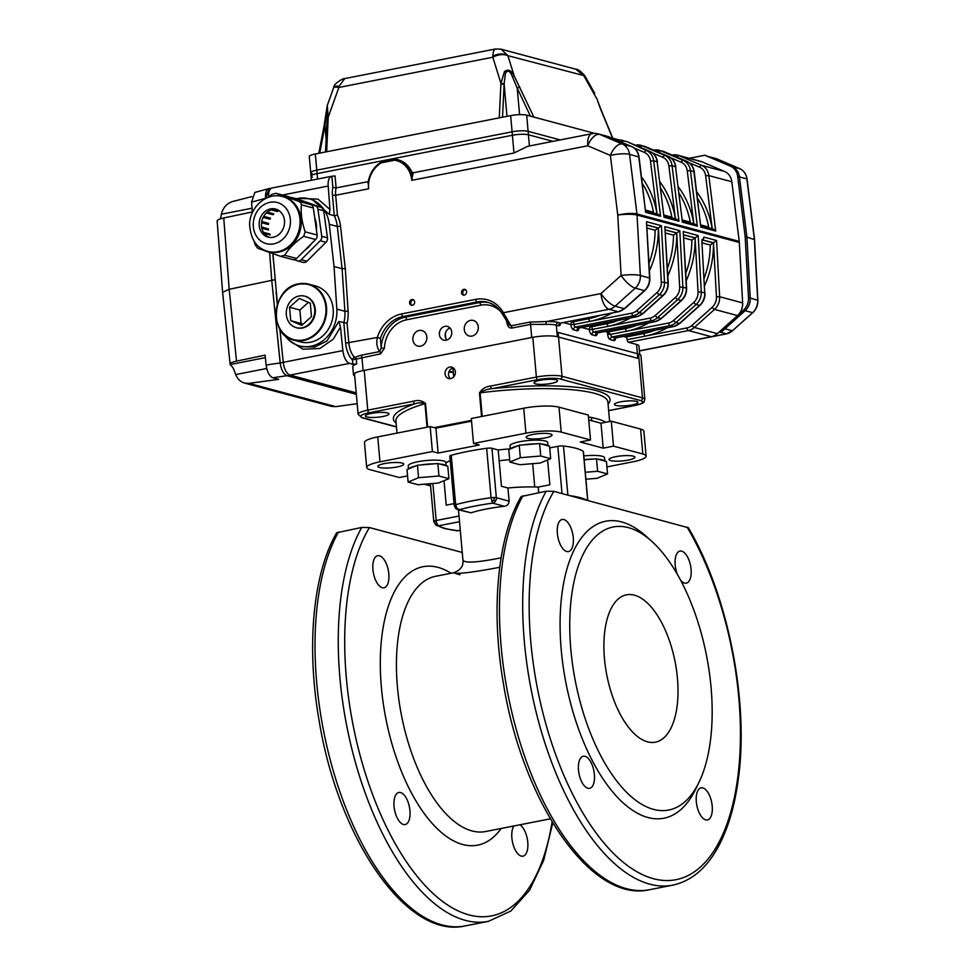 <?xml version="1.0" encoding="UTF-8"?>
<svg xmlns="http://www.w3.org/2000/svg" width="975" height="975" viewBox="0 0 975 975"><rect width="100%" height="100%" fill="white"/><g stroke="black" fill="none" stroke-linecap="round" stroke-linejoin="round"><path stroke-width="1.46" d="M465.148 925.921L488.378 921.351A218.717 101.327 -101.1 0 1 360.238 778.477A218.717 101.327 -101.1 0 1 361.774 527.426L336.68 532.764C312.89 573.483 306.248 646.62 318.983 719.891C338.045 838.147 406.477 939.62 465.148 925.921A218.717 101.327 -101.1 0 1 336.997 783.035A218.717 101.327 -101.1 0 1 338.532 531.984M361.774 527.426L369.415 527.56L462.26 552.472M460.005 574.799L453.46 572.788C456.788 574.324 472.205 572.496 499.712 567.304M522.978 495.775A218.717 101.327 78.9 0 0 521.442 746.826A218.717 101.327 78.9 0 0 649.582 889.7C590.911 903.411 522.478 801.925 503.429 683.682C490.681 610.411 497.335 537.262 521.113 496.555L546.207 491.217L553.849 491.351L688.35 527.731C728.386 595.408 749.556 703.328 738.038 781.072C735.004 802.864 729.885 821.803 722.67 837.891C710.568 864.703 693.944 880.449 672.811 885.142A218.717 101.327 78.9 0 1 544.672 742.255A218.717 101.327 78.9 0 1 546.207 491.217M594.397 774.43A16.356 7.581 78.9 0 0 583.294 756.247A16.356 7.581 78.9 0 0 578.492 770.165A16.356 7.581 78.9 0 0 589.595 788.348A16.356 7.581 78.9 0 0 594.397 774.43M712.213 806.033A16.356 7.581 78.9 0 0 701.11 787.849A16.356 7.581 78.9 0 0 696.321 801.767A16.356 7.581 78.9 0 0 707.423 819.951A16.356 7.581 78.9 0 0 712.213 806.033M680.501 580.04A16.356 7.581 78.9 0 0 686.29 583.172A16.356 7.581 78.9 0 0 691.08 569.266A16.356 7.581 78.9 0 0 679.977 551.082A16.356 7.581 78.9 0 0 675.188 565A16.356 7.581 78.9 0 0 677.381 574.385M573.263 537.664A16.356 7.581 78.9 0 0 562.161 519.48A16.356 7.581 78.9 0 0 557.359 533.398A16.356 7.581 78.9 0 0 568.462 551.582A16.356 7.581 78.9 0 0 573.263 537.664M651.544 541.125L645.901 536.067A151.332 70.115 78.9 0 0 561.247 649.984A151.332 70.115 78.9 0 0 618.394 798.269A151.332 70.115 78.9 0 0 695.614 789.238L698.929 782.425A144.239 66.824 -101.1 0 1 609.156 770.226A144.239 66.824 -101.1 0 1 573.056 586.365A144.239 66.824 -101.1 0 1 651.544 541.125A144.239 66.824 -101.1 0 1 711.055 687.302A144.239 66.824 -101.1 0 1 698.929 782.425M604.476 658.722A75.075 34.783 78.9 0 0 655.419 742.17A75.075 34.783 78.9 0 0 675.09 661.806A75.075 34.783 78.9 0 0 626.498 594.835A75.075 34.783 78.9 0 0 604.476 658.722M550.327 818.829L485.684 831.517A130.053 60.255 78.9 0 1 397.422 686.961A130.053 60.255 78.9 0 1 435.569 576.298L453.46 572.788C460.444 570.314 463.612 566.109 462.942 560.15C464.685 563.318 477.397 562.551 501.089 557.822M538.712 492.68L538.212 487.086A52.016 10.213 -5.1 0 0 507.938 487.987L501.442 486.232L498.201 449.987A64.192 12.602 -5.1 0 1 510.266 448.866M456.312 508.901L454.277 505.33A4.729 0.926 174.9 0 0 454.216 505.489L449.816 456.068A4.729 0.926 -5.1 0 1 451.254 455.264A79.682 15.649 -5.1 0 1 486.659 448.305L491.071 497.725L492.655 503.149A4.729 4.083 -75 0 0 495.446 501.223A4.729 4.083 -75 0 0 496.348 497.725L509.108 501.15L507.938 487.987M509.108 501.15C508.938 504.063 507.353 505.781 504.367 506.293A52.016 10.213 -5.1 0 0 471.059 512.826L457.702 509.633A4.729 4.083 -75 0 0 459.347 509.693L456.909 508.06L455.654 504.684A79.682 15.649 -5.1 0 1 491.071 497.725A4.729 0.926 174.9 0 1 494.093 497.518L494.008 500.236L491.705 501.223M613.494 446.136L611.276 421.2L600.99 423.211L603.22 448.159L613.494 446.136L642.805 453.997A26.008 5.107 174.9 0 1 646.096 456.129A26.008 5.107 174.9 0 1 632.824 461.821L606.938 466.915M603.22 448.159L580.235 441.992L590.521 439.969L561.21 432.108A26.008 5.107 174.9 0 0 525.952 433.168L473.521 443.454L479.261 445.002L438.141 453.07L432.4 451.535L379.97 461.833A26.008 5.107 174.9 0 0 366.697 467.525A26.008 5.107 174.9 0 0 369.988 469.658L399.287 477.518L407.562 475.898M430.597 485.916L424.235 484.209M549.717 447.927L557.81 446.343A4.729 0.926 -5.1 0 1 563.489 446.014A79.682 15.649 -5.1 0 1 583.282 451.327L587.669 500.419M587.791 500.455L583.428 451.535A4.729 0.926 174.9 0 0 583.282 451.327M445.941 462.881A64.192 12.602 -5.1 0 1 450.218 460.602M486.659 448.305A4.729 0.926 -5.1 0 1 491.948 448.305L498.201 449.987M532.789 434.46A13.004 2.559 -5.1 0 1 552.057 434.996A13.004 2.559 -5.1 0 1 539.333 438.701A13.004 2.559 -5.1 0 1 526.147 437.312A13.004 2.559 -5.1 0 1 532.789 434.46M384.479 463.576A13.004 2.559 174.9 0 0 377.849 466.428A13.004 2.559 174.9 0 0 391.036 467.817A13.004 2.559 174.9 0 0 403.76 464.112A13.004 2.559 174.9 0 0 384.479 463.576M628.302 460.078A13.004 2.559 174.9 0 0 634.944 457.226A13.004 2.559 174.9 0 0 621.758 455.837A13.004 2.559 174.9 0 0 609.034 459.542A13.004 2.559 174.9 0 0 628.302 460.078M473.521 443.454L471.291 418.519L523.721 408.22A26.008 5.107 174.9 0 1 558.98 407.172L588.291 415.033L590.521 439.969M471.534 421.139L435.923 428.135L430.17 426.587L432.4 451.535M430.17 426.587L377.739 436.885A26.008 5.107 174.9 0 0 364.479 442.589L366.697 467.525M538.212 487.086L549.839 484.794L547.621 459.956M454.058 503.6L446.209 505.148L444.027 480.699M455.301 507.841L456.909 508.06M494.008 500.236L495.446 501.223M435.545 524.83L435.118 523.685L435.788 525.013L438.896 525.744A4.729 2.194 -101.1 0 1 437.141 523.953A4.729 2.194 -101.1 0 1 436.178 520.504L459.006 516.031M460.285 530.315L458.006 530.753A4.729 2.194 -101.1 0 1 457.507 530.729L456.263 530.766M437.141 523.953L435.118 523.685L434.155 521.125A4.729 0.926 174.9 0 0 433.765 521.54L435.813 525.025M499.163 460.797A26.008 5.107 -5.1 0 1 509.681 459.712M646.096 456.129L643.866 431.182A26.008 5.107 174.9 0 0 640.575 429.061L611.276 421.2M600.99 423.211L588.729 419.92M435.923 428.135L438.141 453.07M519.882 824.801A16.356 7.581 -101.1 0 1 527.78 842.254A16.356 7.581 -101.1 0 1 522.978 856.16A16.356 7.581 -101.1 0 1 513.191 844.801A16.356 7.581 -101.1 0 1 513.983 825.959M409.951 810.652A16.356 7.581 -101.1 0 1 405.161 824.57A16.356 7.581 -101.1 0 1 394.57 809.969A16.356 7.581 -101.1 0 1 398.848 792.468A16.356 7.581 -101.1 0 1 409.951 810.652M388.818 573.873A16.356 7.581 -101.1 0 1 384.028 587.791A16.356 7.581 -101.1 0 1 373.437 573.202A16.356 7.581 -101.1 0 1 377.727 555.689A16.356 7.581 -101.1 0 1 388.818 573.873M583.818 455.922A18.915 3.717 -5.1 0 1 604.561 457.787L604.853 461.041M584.147 459.615A18.915 3.717 -5.1 0 1 592.861 459.103M598.272 459.274A18.915 3.717 -5.1 0 1 604.671 460.992M510.278 448.963L509.998 445.892A18.915 3.717 -5.1 0 1 528.511 440.505A18.915 3.717 -5.1 0 1 547.682 442.528L547.974 445.782M510.644 448.817A18.915 3.717 -5.1 0 1 517.359 446.014M522.856 444.929A18.915 3.717 -5.1 0 1 535.97 443.844M541.393 444.015A18.915 3.717 -5.1 0 1 547.792 445.733M408.501 468.951L408.22 465.867A18.915 3.717 -5.1 0 1 422.163 461.017A18.915 3.717 -5.1 0 1 443.515 460.956A18.915 3.717 -5.1 0 1 445.904 462.516L446.197 465.77M439.615 464.003A18.915 3.717 -5.1 0 1 443.844 464.661A18.915 3.717 -5.1 0 1 446.014 465.721M408.866 468.804A18.915 3.717 -5.1 0 1 415.582 466.001M421.09 464.917A18.915 3.717 -5.1 0 1 434.204 463.82M463.966 295.169A2.962 2.559 105 0 1 465.453 289.612M412.011 305.37A2.962 2.559 105 0 1 413.497 299.812M368.477 181.313L368.562 188.809L368.221 181.886M641.513 176.938A87.482 75.599 105 0 1 657.028 213.939L650.483 160.985L653.677 160.802L660.575 216.292L645.633 212.294L638.735 156.792A14.186 12.261 -75 0 0 631.556 146.542L608.948 136.878A14.186 12.261 -75 0 0 607.535 136.39L598.333 133.916A14.186 12.261 105 0 1 599.759 134.416A14.186 7.081 113.1 0 0 587.767 145.775L411.742 180.338A24.826 21.45 -75 0 0 394.68 160.192L395.302 159.157A26.008 22.474 105 0 1 397.459 159.608A26.008 22.474 105 0 1 411.608 172.843L411.572 171.563L413.107 173.05L411.742 180.338L411.608 172.843A1.182 0.853 176.2 0 0 413.107 173.05M394.68 160.192L395.302 159.157L394.68 160.192L381.505 162.776A24.826 21.45 -75 0 0 368.562 188.809L335.668 195.268L337.435 215.17A35.466 30.652 105 0 1 340.519 226.298L345.296 268.576L348.099 311.244A35.466 30.652 105 0 1 347.076 323.176L348.855 343.066A14.186 6.569 78.9 0 0 354.656 357.398A2.364 1.731 -119.5 0 1 356.338 359.617L356.728 363.967L352.816 364.248L352.426 359.885A2.364 1.779 132.2 0 1 354.656 357.398L361.103 355.229L379.775 351.561A2.364 1.097 -101.1 0 1 380.616 353.827L384.406 348.294L381.188 348.051L379.775 351.561C376.996 348.026 376.192 343.322 377.337 337.472L380.433 338.41L381.188 348.051A30.737 26.569 105 0 1 405.344 317.131L479.371 302.591A30.737 26.569 105 0 1 488.841 302.652M395.082 159.205L381.822 161.801L381.505 162.776M397.751 159.681A26.008 22.474 105 0 1 398.044 159.766A26.008 22.474 105 0 1 411.572 171.563M298.374 198.339L317.972 199.119L329.977 209.454L329.233 214.354L334.279 215.694L332.463 195.366L335.668 195.268A14.186 6.569 78.9 0 1 336.131 187.919L332.865 187.346L331.878 176.256L335.059 175.951L336.131 187.919L368.16 181.63M380.616 353.827L352.426 359.885A16.551 7.666 -101.1 0 1 345.65 343.163L343.834 322.835A33.101 28.604 -75 0 0 344.882 311.281L342.091 268.673L337.313 226.456A33.101 28.604 -75 0 0 334.279 215.694L337.435 215.17M296.363 198.754A33.101 28.604 105 0 1 309.148 198.815A33.101 28.604 105 0 1 329.27 224.299L334.047 266.516L342.091 268.673L345.296 268.576M334.047 266.516L336.838 309.124A33.101 28.604 105 0 1 299.41 345.893L302.738 346.783L315.01 346.954L327.003 340.921L338.8 321.482L347.076 323.176M338.8 321.482L340.47 327.027L333.328 339.093L319.922 348.465L302.969 349.233L289.185 340.36M329.233 214.354L312.475 199.717L309.148 198.815M345.65 343.163L377.337 337.472A33.101 28.604 105 0 1 401.688 313.889L475.715 299.362A33.101 28.604 105 0 1 503.368 312.731L511.046 325.784L529.717 322.128L546.585 321.543A2.364 0.792 -91 0 0 546.024 324.358L530.558 324.383L511.887 328.051A2.364 1.097 -101.1 0 0 511.046 325.784L509.108 324.882M508.17 323.724A2.364 0.622 -12.6 0 1 507.268 324.175C507.902 326.881 509.438 328.173 511.887 328.051M645.633 212.294L639.039 156.999L629.545 154.33A14.186 3.035 172.9 0 0 610.374 155.427A14.186 7.081 113.1 0 1 622.367 144.068L631.556 146.542A2.364 1.182 -66.9 0 1 631.642 146.567L609.034 136.902A2.364 1.182 -66.9 0 0 608.948 136.878L599.759 134.416L622.367 144.068A14.186 12.261 105 0 1 629.545 154.33L636.955 213.976A14.186 12.261 105 0 1 637.041 215.036L640.356 275.474A14.186 12.261 105 0 1 635.225 288.149L615.091 306.211A14.186 12.261 105 0 1 609.082 309.27A14.186 6.569 -101.1 0 1 600.953 293.572L503.368 312.731A2.364 0.89 150.8 0 0 502.454 314.194L509.169 324.955M618.772 311.634A2.364 1.097 -101.1 0 1 618.528 311.744A2.364 1.097 -101.1 0 1 618.284 311.744L609.082 309.27L546.585 321.543A21.279 4.18 -5.1 0 1 558.188 322.469L560.491 323.091L618.284 311.744A14.186 12.261 -75 0 0 624.28 308.673A2.364 0.719 -131.9 0 0 624.658 308.636L644.792 290.587A2.364 0.719 -131.9 0 1 644.414 290.623L635.225 288.149A14.186 4.302 -131.9 0 1 621.087 275.511L617.772 215.073A14.186 3.035 172.9 0 1 636.955 213.976L739.221 241.398A14.186 12.261 105 0 1 739.318 242.458L637.041 215.036A14.186 2.535 176.9 0 0 617.772 215.073L610.374 155.427L587.767 145.775A14.186 6.569 78.9 0 1 591.923 133.697L527.597 146.335L513.983 153.002L413.083 172.819M299.41 345.893A33.101 28.604 105 0 1 284.444 334.9M277.473 304.322L272.902 253.719M712.213 228.735L705.644 175.78L708.837 175.598L715.723 231.087L700.793 227.077L694.2 171.795C693.457 166.822 690.995 163.349 686.79 161.363A2.364 1.182 -66.9 0 1 686.875 161.399M715.723 231.087L713.249 229.015L700.891 225.7M653.737 150.162L654.079 150.089A2.364 1.097 78.9 0 1 654.335 150.101A14.186 12.261 105 0 1 659.246 150.26A14.186 12.261 105 0 1 660.66 150.747L683.268 160.412A14.186 12.261 105 0 1 690.446 170.662L697.344 226.163L682.402 222.154L675.517 166.664A14.186 12.261 -75 0 0 668.326 156.402L645.718 146.738A14.186 12.261 -75 0 0 644.304 146.25L645.803 146.762A2.364 1.182 113.1 0 0 645.718 146.738L642.281 145.811A2.364 1.182 113.1 0 0 640.417 147.396M697.344 226.163L694.87 224.092L682.512 220.777M664.012 217.218L657.126 161.728A14.186 12.261 -75 0 0 649.947 151.466L627.339 141.814A14.186 12.261 -75 0 0 625.913 141.314L627.412 141.838A2.364 1.182 113.1 0 0 627.339 141.814L646.498 150.54A14.186 12.261 105 0 1 653.677 160.802L657.126 161.728L664.012 217.218L678.953 221.228L676.479 219.156L664.121 215.841M660.575 216.292L658.088 214.22L645.73 210.905M605.036 331.488L607.437 332.122L607.632 334.437L610.837 334.34L607.437 332.122L624.914 328.697A85.118 73.564 -75 0 0 636.785 325.248M683.719 234.951L695.175 237.888L683.707 234.817M694.882 237.949L691.884 240.094L683.877 237.949M637.162 316.558A2.364 1.097 -101.1 0 1 636.919 316.68L643.037 313.56A2.364 0.719 -131.9 0 1 642.671 313.597L662.805 295.547A14.186 12.261 -75 0 0 667.936 282.872L664.852 226.639L679.794 230.636L682.878 286.882A14.186 12.261 105 0 1 677.735 299.557L657.613 317.606A14.186 12.261 105 0 1 651.605 320.678L593.812 332.024L597.261 332.95L655.054 321.604A14.186 12.261 -75 0 0 661.062 318.533A2.364 0.719 -131.9 0 0 661.428 318.496L681.562 300.446A2.364 0.719 -131.9 0 1 681.184 300.483A14.186 12.261 -75 0 0 686.327 287.808L683.243 231.562L698.185 235.572L695.175 237.888M683.243 231.562L686.619 287.991C686.766 292.951 685.084 297.107 681.562 300.446M702.268 239.923L713.273 242.873L710.263 245.03L702.268 242.885M673.932 326.43A2.364 1.097 -101.1 0 1 673.688 326.54A2.364 1.097 -101.1 0 1 673.445 326.528A14.186 12.261 -75 0 0 679.441 323.468A2.364 0.719 -131.9 0 0 679.819 323.432L699.953 305.382A2.364 0.719 -131.9 0 1 699.575 305.419A14.186 12.261 -75 0 0 704.706 292.732L701.878 241.142L704.706 292.732L698.051 291.817L695.102 237.9A87.482 75.599 105 0 1 686.229 280.715M713.273 242.873L716.564 240.508L719.648 296.741A14.186 12.261 105 0 1 714.517 309.416L694.383 327.478A2.364 0.719 -131.9 0 1 692.031 325.37L712.152 307.32A2.364 0.719 48.1 0 0 714.517 309.416L737.502 315.583A14.186 12.261 -75 0 0 742.633 302.908L739.318 242.458M639.71 354.388L638.966 346.003A18.915 3.717 174.9 0 0 636.578 344.443L628.534 342.286A2.364 1.097 -101.1 0 1 627.169 339.678A2.364 1.097 78.9 0 0 625.816 337.058L643.293 333.621A2.364 1.097 -101.1 0 1 644.646 336.241L687.022 327.917A11.822 10.213 -75 0 0 692.031 325.37M665.328 230.015L676.796 232.952L665.328 229.881M676.504 233.013L673.493 235.17L665.498 233.025M679.794 230.636L676.796 232.952M664.852 226.639L668.241 283.055L661.282 281.958L658.405 228.028L646.937 224.945M646.949 225.079L658.32 228.04A87.482 75.599 105 0 1 649.447 270.855M658.113 228.077L655.102 230.234L647.108 228.089M646.474 221.703L649.85 278.131L640.356 275.474A14.186 2.535 176.9 0 0 621.087 275.511L600.953 293.572A14.186 4.302 -131.9 0 0 615.091 306.211L624.28 308.673L644.414 290.623A14.186 12.261 -75 0 0 649.545 277.936L646.474 221.703L661.403 225.712L658.405 228.028M448.853 372.036A65.02 12.773 174.9 0 0 453.314 372.511M449.109 371.378A62.656 12.297 174.9 0 0 453.265 371.877M450.048 328.039A7.093 6.13 -75 0 0 445.148 336.009A7.093 6.13 -75 0 0 446.83 340.019M686.619 287.991L679.66 286.882L676.711 232.976A87.482 75.599 105 0 1 667.838 275.779M712.152 307.32A11.822 10.213 -75 0 0 716.442 296.753L713.481 242.836A87.482 75.599 105 0 1 704.608 285.651M623.427 336.412L625.816 337.058M279.862 329.172L283.25 362.31A11.822 5.472 -101.1 0 0 289.989 375.095L356.216 392.852L290.075 375.119A11.822 5.472 -101.1 0 1 289.989 375.095L349.623 363.383A11.822 5.472 -101.1 0 1 342.871 350.598L340.47 327.027M636.578 344.443L637.808 358.3L557.371 336.728A18.915 3.717 174.9 0 0 531.728 337.496L363.127 370.597A18.915 3.717 174.9 0 0 353.474 374.741L352.755 366.661A18.915 3.717 -5.1 0 1 356.728 363.967M349.623 363.383L352.816 364.248M329.977 209.454L328.185 186.042A11.822 5.472 -101.1 0 1 331.683 176.28A11.822 5.472 -101.1 0 1 331.878 176.256M268.503 196.828A11.822 5.472 -101.1 0 1 272.049 187.992L331.683 176.28M446.184 340.19A7.093 6.13 105 0 1 443.735 340.117A7.093 6.13 105 0 1 439.396 334.474A7.093 6.13 105 0 1 447.403 326.406A7.093 6.13 105 0 1 451.742 333.45A7.093 6.13 105 0 1 446.184 340.19M470.572 320.361A8.044 6.947 -75 0 0 464.283 328.002A8.044 6.947 -75 0 0 469.182 335.985A8.044 6.947 -75 0 0 477.982 330.013A8.044 6.947 -75 0 0 473.35 320.446A8.044 6.947 -75 0 0 470.572 320.361M419.165 330.452A8.044 6.947 -75 0 0 412.876 338.093A8.044 6.947 -75 0 0 417.788 346.076A8.044 6.947 -75 0 0 426.575 340.104A8.044 6.947 -75 0 0 421.943 330.549A8.044 6.947 -75 0 0 419.165 330.452M353.474 374.741A18.915 3.717 174.9 0 0 354.693 375.899M312.536 177.17A11.822 2.316 -5.1 0 1 311.037 176.207A11.822 2.316 -5.1 0 1 317.07 173.611L512.399 135.257A11.822 2.316 -5.1 0 1 528.426 134.782L552.947 141.351L528.426 134.782L529.425 145.97M639.393 350.829L711.36 336.704A14.186 12.261 -75 0 0 717.368 333.633L737.502 315.583M731.823 181.764A14.186 12.261 -75 0 0 724.632 171.502L702.037 161.838A14.186 12.261 -75 0 0 700.611 161.35L677.625 155.183A14.186 12.261 105 0 1 679.051 155.683L701.659 165.336A14.186 12.261 105 0 1 708.837 175.598L731.823 181.764L739.221 241.398M276.108 292.293L277.363 304.651M273.329 260.106L272.842 253.695M463.868 289.343A2.962 2.559 -75 0 0 463.369 295.096A2.962 2.559 -75 0 0 464.892 289.38A2.962 2.559 -75 0 0 463.868 289.343M411.925 299.544A2.962 2.559 -75 0 0 411.413 305.297A2.962 2.559 -75 0 0 412.949 299.581A2.962 2.559 -75 0 0 411.925 299.544M708.216 156.488A14.186 12.261 105 0 1 709.629 156.987L732.237 166.64A14.186 12.261 105 0 1 739.428 176.902L746.899 237.071L753.907 239.436M689.24 158.303L704.876 155.232L732.237 166.64A14.186 12.261 105 0 1 739.428 176.902L746.899 237.071L750.238 298.045A14.186 12.261 105 0 1 745.095 310.733L724.961 328.782L732.432 330.781L752.566 312.731A14.186 12.261 -75 0 0 757.709 300.056L754.358 239.07L746.923 179.144M704.876 155.232L730.519 166.189A14.186 12.261 105 0 1 737.697 176.438L745.168 236.608L746.899 237.071L750.238 298.045A14.186 12.261 105 0 1 745.095 310.733L722.268 331.195L719.477 331.744M722.268 331.195L720.586 330.744M745.168 236.608L748.507 297.582A14.186 12.261 105 0 1 743.377 310.269L738.233 314.876M251.903 196.609L232.733 201.472C226.809 203.373 223.019 207.626 221.362 214.232L220.813 217.218A10.64 4.924 -101.1 0 1 220.374 218.839M217.388 221.386C216.56 220.24 218.692 219.095 223.75 217.961L229.198 289.295L271.745 280.349L269.624 252.574L271.745 280.349L274.694 279.764M269.405 188.541L265.468 198.339L251.562 202.118L252.318 211.953L223.75 217.961M251.562 202.118L254.877 192.416L268.783 188.638M335.717 406.636L331.549 406.404L244.615 383.077L248.966 383.37L335.717 406.636L357.179 403.662M217.145 220.935L222.605 292.268L229.198 289.295L236.523 361.14C231.465 362.273 229.344 363.419 230.161 364.553L231.831 366.295A10.64 4.924 -101.1 0 1 234.573 371.426L235.682 374.583C237.51 379.007 240.484 381.847 244.615 383.077M272.842 377.788C269.38 376.192 267.138 371.938 266.102 365.016L280.166 362.932C281.202 369.842 283.445 374.107 286.894 375.704L272.842 377.788L278.704 379.36L248.966 383.37M222.605 292.281L230.161 364.553L265.346 357.642M236.523 361.14L265.09 355.119L266.102 365.016M280.166 362.932L271.745 280.349L280.239 362.956L283.25 362.371M280.239 362.956A11.822 5.472 -101.1 0 0 286.991 375.728L356.338 394.327L286.894 375.704M265.566 198.51L265.553 198.352A11.822 5.472 -101.1 0 1 269.039 188.614L271.635 188.102M327.295 105.41L328.197 117.207L327.283 118.499M325.516 151.978L327.137 118.341M324.102 125.617L326.077 113.015L324.955 125.824L319.751 153.112M327.381 106.616L326.393 113.234M318.825 153.294L324.102 125.629L324.955 125.824L326.101 138.682M600.819 109.176A2.364 0.926 157.6 0 0 600.807 109.163A2.364 0.926 157.6 0 0 600.49 108.895L596.761 98.463A2.364 1.194 161.3 0 0 596.761 98.463A2.364 1.194 161.3 0 0 596.383 98.048L584.147 76.294A11.822 1.438 -29.4 0 1 585.146 76.343L584.854 75.843C580.929 71.309 577.943 69.103 575.908 69.249L501.04 49.164L507.902 55.685A2.633 0.975 57.9 0 0 507.951 55.855L514.215 76.013L533.873 117.085L526.683 115.148A11.822 2.316 174.9 0 0 510.656 115.623L499.273 117.865L500.931 83.289L504.453 71.602C508.06 68.798 511.314 70.273 514.215 76.013L512.399 76.708C510.169 70.98 507.865 69.786 505.489 73.137L504.124 83.777L500.931 83.289L492.826 57.22A11.822 6.423 -17.3 0 1 507.951 55.855M506.951 116.354L504.124 83.777M530.412 116.147L517.213 88.079A2.364 0.695 -25.2 0 1 519.87 87.275M519.59 114.648L517.213 88.079L512.399 76.708M619.369 140.01L611.118 137.804M326.077 113.015L327.308 105.373L333.548 87.945A11.822 2.791 19.7 0 1 338.861 87.458L328.197 117.207L326.686 151.747L315.315 153.977A11.822 2.316 174.9 0 0 309.282 156.573L310.733 172.733A11.822 2.316 174.9 0 0 312.219 173.708M333.791 87.311A11.822 3.595 22.3 0 1 333.816 87.25A11.822 3.595 22.3 0 1 338.995 86.336A14.235 6.752 82.7 0 0 338.861 87.458L492.826 57.22A14.235 6.411 -104.9 0 1 492.838 56.136C493.143 50.81 494.386 48.482 496.567 49.128M344.711 78.585L338.995 86.336M501.04 49.164L495.58 48.969M492.838 56.136A11.822 7.142 -14.7 0 1 507.902 55.685L584.854 75.843M584.147 76.294A2.633 0.975 57.9 0 0 584.037 76.099L575.908 69.249M315.315 153.977L316.765 170.15A11.822 2.316 174.9 0 0 310.733 172.733A11.822 2.316 -5.1 0 1 316.765 170.15L512.094 131.796A11.822 2.316 -5.1 0 1 528.121 131.32A11.822 2.316 174.9 0 0 512.094 131.796L510.656 115.623M326.686 151.747L499.273 117.865M560.223 139.925L528.121 131.32L560.223 139.925M594.86 133.441L533.873 117.085M311.403 180.265L311.037 176.207A11.822 2.316 -5.1 0 1 317.07 173.611L512.399 135.257A11.822 2.316 -5.1 0 1 528.426 134.782L526.683 115.148M317.558 179.059L316.765 170.15L512.094 131.796L513.983 153.002M294.133 259.703L297.107 260.764A4.729 4.083 -75 0 0 297.375 260.849A4.729 4.083 -75 0 0 301.19 259.703L320.239 240.752A4.729 4.083 -75 0 0 321.726 236.267L317.947 209.235A4.729 4.083 -75 0 0 315.352 205.81L292.537 197.73A4.729 4.083 -75 0 0 292.268 197.657A4.729 4.083 -75 0 0 290.916 197.559M315.352 205.81L321.104 207.358A4.729 4.083 105 0 1 323.688 210.783L317.947 209.235M297.753 199.132A4.729 4.083 105 0 1 298.021 199.192A4.729 4.083 105 0 1 298.277 199.278L292.537 197.73M301.19 259.703L306.942 261.239A4.729 4.083 105 0 1 303.115 262.385A4.729 4.083 105 0 1 302.859 262.299M321.726 236.267L327.466 237.803A4.729 4.083 105 0 1 325.979 242.288L320.239 240.752M272.537 209.576L278.155 211.075A15.966 13.796 -75 0 0 277.18 211.538L271.233 209.942M276.937 210.758L277.18 211.538M268.43 237.022L270.112 237.473M268.856 234.609L269.734 234A15.966 13.796 -75 0 0 270.221 234.975L264.091 233.33M263.408 232.306L269.734 234M266.248 229.405L268.332 228.869A15.966 13.796 -75 0 0 268.491 230.002L261.812 228.211M261.592 227.053L268.332 228.869M264.274 223.421A20.865 18.038 105 0 1 264.396 222.788L268.6 223.373A15.966 13.796 -75 0 0 268.405 224.53L261.556 222.702M264.396 222.788L261.666 221.983M261.751 221.532L268.6 223.373M266.407 217.072L269.978 219.217L263.152 217.388M263.713 216.353L270.514 218.181A15.966 13.796 -75 0 0 269.978 219.217M263.652 216.438L265.724 216.889M267.296 212.148L273.841 213.903A15.966 13.796 -75 0 0 273.037 214.707L266.407 212.928M272.062 213.428L273.037 214.707M306.942 261.239L325.979 242.288M321.104 207.358L298.277 199.278M327.466 237.803L323.688 210.783M305.065 250.051A24.826 21.45 -75 0 0 308.441 247.223A24.826 21.45 -75 0 0 311.354 243.787M316.412 229.917A24.826 21.45 -75 0 0 314.718 217.803M253.927 240.923L255.158 244.822L257.753 248.247L280.568 256.327L284.651 255.267C288.941 248.418 295.291 242.105 303.688 236.316L305.175 231.831C301.884 222.3 300.629 213.293 301.409 204.799L300.8 202.727L298.813 201.374L275.791 193.233L287.674 196.426A4.729 4.083 105 0 1 287.942 196.499L275.998 193.294L271.915 194.354L267.394 197.669M305.175 231.831L317.131 235.036A4.729 4.083 105 0 1 315.632 239.521L303.688 236.316M298.813 201.374L310.757 204.579A4.729 4.083 105 0 1 313.353 208.004L301.409 204.799M280.568 256.327L292.78 259.606A4.729 4.083 105 0 1 292.512 259.533M284.651 255.267L296.595 258.473A4.729 4.083 105 0 1 292.78 259.606M269.234 237.376A14.54 12.565 105 0 1 264.249 233.549A14.54 12.565 105 0 1 266.163 213.172A14.54 12.565 105 0 1 276.742 209.406M261.946 232.928A14.54 12.565 -75 0 0 268.076 237.132A14.54 12.565 -75 0 0 283.981 226.334A14.54 12.565 -75 0 0 275.608 209.04A14.54 12.565 -75 0 0 261.324 215.877A14.54 12.565 -75 0 0 261.946 232.928M296.595 258.473L315.632 239.521M310.757 204.579L287.942 196.499M317.131 235.036L313.353 208.004M282.64 196.609L283.786 196.913A28.373 24.521 105 0 1 295.742 205.103A28.373 24.521 105 0 1 296.948 238.375A28.373 24.521 105 0 1 269.088 251.721L267.942 251.416C256.803 248.369 250.685 239.46 249.612 224.652C249.527 207.175 266.772 191.819 282.64 196.609A28.373 24.521 105 0 1 294.596 204.799A28.373 24.521 105 0 1 295.803 238.071A28.373 24.521 105 0 1 267.942 251.416M308.417 302.348L299.873 310.001L301.08 323.468L302.969 324.273M301.726 325.382L311.5 316.619L310.306 303.152L299.313 298.46L289.538 307.223L290.733 320.69L301.726 325.382M299.873 310.001L289.538 307.223M301.08 323.468L290.733 320.69M301.945 327.856A16.319 14.101 -75 0 0 314.706 312.366A16.319 14.101 -75 0 0 304.748 296.168A16.319 14.101 -75 0 0 299.093 295.986A16.319 14.101 -75 0 0 286.333 311.476A16.319 14.101 -75 0 0 296.29 327.673A16.319 14.101 -75 0 0 301.945 327.856M310.513 342.213A28.97 25.033 -75 0 0 333.17 314.706A28.97 25.033 -75 0 0 315.498 285.943L308.831 284.164A28.97 25.033 105 0 1 326.515 312.926A28.97 25.033 105 0 1 303.847 340.421A28.97 25.033 105 0 1 293.816 340.117A28.97 25.033 105 0 1 276.132 311.354A28.97 25.033 105 0 1 298.801 283.847A28.97 25.033 105 0 1 308.831 284.164L298.752 283.847C272.086 287.345 267.881 334.961 293.816 340.117L300.483 341.896A28.97 25.033 -75 0 0 310.513 342.213M296.583 327.758A16.319 14.101 -75 0 0 296.863 327.832A16.319 14.101 -75 0 0 314.718 315.729A16.319 14.101 -75 0 0 305.321 296.315A16.319 14.101 -75 0 0 305.029 296.242M481.553 416.508L479.456 392.937C482.125 388.83 485.855 386.527 490.657 386.039L536.384 377.057A18.915 3.717 -5.1 0 1 562.027 376.301A2.364 2.047 105 0 1 560.174 379.007A16.551 3.254 174.9 0 0 537.737 379.677A2.364 1.097 -101.1 0 1 536.384 377.057L532.825 337.289M537.737 379.677L492.009 388.659C487.403 389.062 483.442 390.451 480.114 392.827L482.223 416.374M608.071 404.125A108.761 21.352 -5.1 0 0 492.009 388.659A2.364 1.097 -101.1 0 1 490.657 386.039M427.062 427.208L424.966 403.662C421.858 402.541 418.494 402.59 414.85 403.808L369.123 412.778A16.551 3.254 174.9 0 0 362.785 417.763A2.364 2.047 105 0 1 361.957 417.739L396.459 426.989M361.957 417.739L358.13 414.314A18.915 3.717 -5.1 0 1 367.77 410.17L413.497 401.188C418.202 399.811 422.212 400.591 425.527 403.528L427.623 427.087M413.497 401.188A2.364 1.097 78.9 0 0 414.85 403.808A108.761 21.352 -5.1 0 0 396.106 423.04M450.511 378.641A5.911 5.107 105 0 1 448.524 374.766A5.911 5.107 105 0 1 453.375 367.941M605.877 422.26A106.397 20.889 174.9 0 0 588.461 416.947M471.461 420.359L434.192 427.672M638.552 353.998L558.102 332.414L562.027 376.301L642.464 397.873L638.552 353.998A18.915 3.717 -5.1 0 1 640.941 355.546L644.853 399.421A18.915 3.717 -5.1 0 0 642.464 397.873A2.364 2.047 105 0 1 640.612 400.579L560.174 379.007M387.453 412.925A11.822 2.316 174.9 0 0 374.107 412.949A11.822 2.316 174.9 0 0 365.393 415.996A11.822 2.316 174.9 0 0 377.374 417.251A11.822 2.316 174.9 0 0 388.952 413.888A11.822 2.316 174.9 0 0 387.453 412.925M445.075 373.839A5.911 5.107 -75 0 0 448.695 378.544A5.911 5.107 -75 0 0 455.154 374.156A5.911 5.107 -75 0 0 451.754 367.124A5.911 5.107 -75 0 0 445.075 373.839M636.504 401.395A11.822 2.316 174.9 0 0 623.147 401.42A11.822 2.316 174.9 0 0 614.445 404.467A11.822 2.316 174.9 0 0 626.425 405.722A11.822 2.316 174.9 0 0 637.991 402.358A11.822 2.316 174.9 0 0 636.504 401.395M556.055 379.811A11.822 2.316 174.9 0 0 542.709 379.848A11.822 2.316 174.9 0 0 534.008 382.883A11.822 2.316 174.9 0 0 545.988 384.15A11.822 2.316 174.9 0 0 557.554 380.786A11.822 2.316 174.9 0 0 556.055 379.811M509.888 462.065L508.779 449.597L519.224 445.234L539.614 443.54L549.571 446.209L550.68 458.677L540.235 463.04L519.846 464.734L509.888 462.065L520.333 457.702L540.735 456.008L550.68 458.677M519.224 445.234L520.333 457.702M539.614 443.54L540.735 456.008M408.111 482.052L407.002 469.584L417.446 465.221L437.848 463.527L447.793 466.196L448.902 478.664L438.457 483.027L418.068 484.721L408.111 482.052L418.555 477.689L438.957 475.995L448.902 478.664M417.446 465.221L418.555 477.689M437.848 463.527L438.957 475.995M584.171 459.822L596.493 458.798L606.45 461.467L607.559 473.935L597.114 478.298L585.902 479.225M585.28 472.29L597.614 471.266L607.559 473.935M596.493 458.798L597.614 471.266M553.849 491.351A213.988 99.145 78.9 0 0 571.862 792.675A213.988 99.145 78.9 0 0 723.292 833.284A213.988 99.145 78.9 0 0 687.07 527.085M558.98 407.172L561.21 432.108M377.739 436.885L379.97 461.833M557.81 446.343L562.014 493.545M459.518 521.698L438.896 525.744A74.953 14.71 -5.1 0 0 457.507 530.729L460.273 530.193M432.876 483.49L436.178 520.504A4.729 0.926 174.9 0 0 434.155 521.125M504.367 506.293L492.655 503.149A74.953 14.71 -5.1 0 0 459.347 509.693L471.059 512.826M451.254 455.264L455.654 504.684A4.729 0.926 174.9 0 0 454.277 505.33M491.948 448.305L496.348 497.725A4.729 0.926 174.9 0 0 494.093 497.518M563.489 446.014L567.877 495.117M570.168 495.727A79.682 15.649 -5.1 0 1 586.792 500.187M457.702 509.633L455.764 508.584L454.216 505.489A4.729 0.926 174.9 0 0 454.301 505.647M523.721 408.22L525.952 433.168M640.575 429.061L642.805 453.997M451.072 573.251A141.875 65.727 78.9 0 0 381.396 687.436A141.875 65.727 78.9 0 0 430.28 821.23A141.875 65.727 78.9 0 0 501.187 828.482M552.118 821.864A213.988 99.145 -101.1 0 1 401.078 853.539A213.988 99.145 -101.1 0 1 369.415 527.56M332.463 195.366A16.551 7.666 -101.1 0 1 332.865 187.346M329.27 224.299L337.313 226.456L340.519 226.298M336.838 309.124L344.882 311.281L348.099 311.244M560.54 323.152A4.729 2.194 -101.1 0 1 558.638 325.796A2.364 2.047 -75 0 1 560.491 323.091A2.364 1.097 78.9 0 0 560.735 323.103A2.364 1.097 78.9 0 0 560.966 322.993M558.638 325.796L556.335 325.187A18.915 3.717 174.9 0 0 546.024 324.358M558.188 322.469A2.364 2.047 -75 0 0 556.335 325.187L557.371 336.728M529.717 322.128A2.364 1.097 -101.1 0 1 530.558 324.383L531.728 337.496M507.268 324.175A28.373 24.521 -75 0 0 506.415 321.153M501.162 312.097A28.373 24.521 -75 0 0 480.724 305.212L406.697 319.751A28.373 24.521 -75 0 0 384.406 348.294M475.715 299.362A2.364 1.097 78.9 0 0 477.067 301.982L479.371 302.591A2.364 1.097 -101.1 0 1 480.724 305.212M502.454 314.194C498.92 308.039 494.008 304.078 487.707 302.311A30.737 26.569 -75 0 0 477.067 301.982L403.053 316.509A30.737 26.569 -75 0 0 380.433 338.41M401.688 313.889A2.364 1.097 78.9 0 0 403.053 316.509L405.344 317.131A2.364 1.097 -101.1 0 1 406.697 319.751M361.103 355.229A2.364 1.097 -101.1 0 1 361.957 357.496L363.127 370.597M700.793 227.077L693.895 171.588A14.186 12.261 -75 0 0 686.717 161.326L664.109 151.673A2.364 1.182 -66.9 0 1 664.194 151.698A2.364 1.182 -66.9 0 1 664.267 151.734M658.795 152.319A2.364 1.182 113.1 0 1 660.66 150.747L664.109 151.673A14.186 12.261 -75 0 0 662.683 151.174L654.079 150.089A2.364 1.097 78.9 0 0 653.847 150.199M700.793 224.945L708.667 227.053A85.118 73.564 -75 0 0 697.478 198.193M696.674 191.734A87.482 75.599 105 0 1 712.189 228.735M672.226 155.135A2.364 1.097 -101.1 0 1 672.47 155.025A2.364 1.097 -101.1 0 1 672.713 155.037A14.186 12.261 105 0 1 677.625 155.183L672.128 155.086M678.283 186.798A87.482 75.599 105 0 1 693.81 223.799L687.253 170.844A11.822 10.213 -75 0 0 681.269 162.301A2.364 1.182 113.1 0 1 683.268 160.412L686.717 161.326A2.364 1.182 -66.9 0 1 686.79 161.363L662.683 151.174M677.186 157.255A2.364 1.182 -66.9 0 1 679.051 155.683L702.037 161.838M687.253 170.844L690.446 170.662L694.2 171.795M705.644 175.78A11.822 10.213 -75 0 0 699.66 167.237A2.364 1.182 -66.9 0 1 701.659 165.336L724.632 171.502M699.66 167.237L689.215 162.776M682.402 222.154L675.517 166.664L672.068 165.738L678.953 221.228M668.497 156.475A2.364 1.182 113.1 0 0 668.411 156.427A2.364 1.182 113.1 0 0 668.326 156.402L664.877 155.476A2.364 1.182 113.1 0 0 662.878 157.365L652.446 152.904M645.877 146.811A2.364 1.182 113.1 0 0 645.803 146.762L668.411 156.427C672.604 158.413 675.078 161.887 675.809 166.859M681.269 162.301L670.837 157.84M682.415 220.009L690.276 222.117A85.118 73.564 -75 0 0 679.088 193.257M650.106 151.539A2.364 1.182 113.1 0 0 650.02 151.491A2.364 1.182 113.1 0 0 649.947 151.466L646.498 150.54A2.364 1.182 -66.9 0 0 644.499 152.441L634.067 147.981M627.498 141.875A2.364 1.182 113.1 0 0 627.412 141.838L650.02 151.491C654.225 153.477 656.687 156.963 657.43 161.923M659.904 181.862A87.482 75.599 105 0 1 675.419 218.875L668.874 165.921A11.822 10.213 -75 0 0 662.878 157.365M635.347 145.226L635.688 145.165A2.364 1.097 78.9 0 1 635.944 145.165A14.186 12.261 105 0 1 640.855 145.324A14.186 12.261 105 0 1 642.281 145.811L664.877 155.476A14.186 12.261 105 0 1 672.068 165.738L668.874 165.921M644.304 146.25L635.688 145.165A2.364 1.097 78.9 0 0 635.456 145.275M664.024 215.085L671.885 217.193A85.118 73.564 -75 0 0 660.709 188.321M607.535 136.39L609.034 136.902A2.364 1.182 -66.9 0 1 609.107 136.939M645.645 210.149L653.506 212.257A85.118 73.564 -75 0 0 642.318 183.397M617.065 140.339A2.364 1.097 -101.1 0 1 617.309 140.229A2.364 1.097 -101.1 0 1 617.553 140.242A14.186 12.261 105 0 1 622.464 140.388A14.186 12.261 105 0 1 623.89 140.887A2.364 1.182 -66.9 0 0 622.026 142.46M639.039 156.999C638.296 152.027 635.834 148.553 631.642 146.567A2.364 1.182 -66.9 0 1 631.715 146.603M650.483 160.985A11.822 10.213 -75 0 0 644.499 152.441M607.632 334.437A4.729 2.194 78.9 0 0 610.35 339.666A2.364 2.047 105 0 1 612.202 336.96A2.364 1.097 -101.1 0 1 610.837 334.34L626.267 331.305A2.364 1.097 78.9 0 0 624.914 328.697L622.513 328.051M698.185 235.572L701.269 291.805A14.186 12.261 105 0 1 696.126 304.493L675.992 322.542A14.186 12.261 105 0 1 669.996 325.613L612.202 336.96L615.652 337.886L673.445 326.528L669.996 325.613A2.364 1.097 -101.1 0 1 668.643 322.993A11.822 10.213 -75 0 0 673.64 320.434L693.773 302.384A11.822 10.213 -75 0 0 698.051 291.817M648.716 322.908A87.482 75.599 105 0 1 626.267 331.305L668.643 322.993M685.815 273.195A85.118 73.564 -75 0 0 691.884 240.094M616.127 337.789A2.364 1.097 -101.1 0 1 615.895 337.886A2.364 1.097 -101.1 0 1 615.652 337.886A2.364 2.047 105 0 0 613.799 340.592L610.35 339.666M693.773 302.384A2.364 0.719 -131.9 0 0 696.126 304.493L699.575 305.419L679.441 323.468L675.992 322.542A2.364 0.719 -131.9 0 1 673.64 320.434M613.799 340.592A4.729 2.194 78.9 0 0 615.7 337.947M597.309 333.011A4.729 2.194 78.9 0 1 595.408 335.668A2.364 2.047 -75 0 1 597.261 332.95A2.364 1.097 78.9 0 0 597.504 332.962A2.364 1.097 78.9 0 0 597.736 332.853M655.553 321.494A2.364 1.097 -101.1 0 1 655.297 321.616A2.364 1.097 -101.1 0 1 655.054 321.604L651.605 320.678A2.364 1.097 -101.1 0 1 650.252 318.057A11.822 10.213 -75 0 0 655.249 315.498L675.382 297.448A11.822 10.213 -75 0 0 679.66 286.882M655.249 315.498A2.364 0.719 -131.9 0 0 657.613 317.606L661.062 318.533L681.184 300.483L677.735 299.557A2.364 0.719 -131.9 0 1 675.382 297.448M595.408 335.668L591.959 334.742A2.364 2.047 -75 0 1 593.812 332.024A2.364 1.097 -101.1 0 1 592.459 329.404L589.253 329.501A4.729 2.194 78.9 0 0 591.959 334.742M640.904 332.987L643.293 333.621A85.118 73.564 -75 0 0 655.163 330.184M704.194 278.131A85.118 73.564 -75 0 0 710.263 245.03M667.107 327.832A87.482 75.599 105 0 1 644.646 336.241L627.169 339.678M702.329 239.667A2.364 2.047 -75 0 0 703.926 237.108L701.878 241.142M630.325 317.972A87.482 75.599 105 0 1 607.876 326.381L650.252 318.057M604.122 323.115L606.523 323.761A2.364 1.097 78.9 0 1 607.876 326.381L592.459 329.404A2.364 1.097 -101.1 0 0 591.106 326.796L606.523 323.761A85.118 73.564 -75 0 0 618.394 320.312M703.926 237.108L716.564 240.508M713.566 242.824L702.293 239.801M588.705 326.15L591.106 326.796A2.364 2.047 -75 0 0 589.253 329.501L581.795 327.503M717.368 333.633L694.383 327.478A14.186 12.261 105 0 1 688.374 330.537A2.364 1.097 -101.1 0 1 687.022 327.917M711.36 336.704L688.374 330.537L628.534 342.286M716.442 296.753L719.648 296.741L742.633 302.908M667.424 268.259A85.118 73.564 -75 0 0 673.493 235.17M661.403 225.712L664.487 281.946A14.186 12.261 105 0 1 659.356 294.621L639.222 312.683A14.186 12.261 105 0 1 633.214 315.742L575.421 327.088L578.87 328.014L636.663 316.668A14.186 12.261 -75 0 0 642.671 313.597L639.222 312.683A2.364 0.719 -131.9 0 1 636.87 310.574L657.004 292.524A11.822 10.213 -75 0 0 661.282 281.958M578.931 328.087A4.729 2.194 78.9 0 1 577.017 330.732A2.364 2.047 -75 0 1 578.87 328.014A2.364 1.097 78.9 0 0 579.126 328.027A2.364 1.097 78.9 0 0 579.345 327.929M578.541 328.112L636.919 316.68A2.364 1.097 -101.1 0 1 636.663 316.668L633.214 315.742A2.364 1.097 -101.1 0 1 631.861 313.133A11.822 10.213 -75 0 0 636.87 310.574M577.017 330.732L573.58 329.806A2.364 2.047 -75 0 1 575.421 327.088A2.364 1.097 -101.1 0 1 574.068 324.48L570.862 324.565A4.729 2.194 78.9 0 0 573.58 329.806M657.004 292.524A2.364 0.719 -131.9 0 0 659.356 294.621L662.805 295.547A2.364 0.719 48.1 0 0 663.171 295.51C666.693 292.171 668.387 288.027 668.241 283.055M611.947 313.048A87.482 75.599 105 0 1 589.497 321.445L631.861 313.133M585.743 318.191L588.132 318.825A2.364 1.097 78.9 0 1 589.497 321.445L574.068 324.48A2.364 1.097 -101.1 0 0 572.715 321.86L588.132 318.825A85.118 73.564 -75 0 0 600.003 315.388M570.314 321.214L572.715 321.86A2.364 2.047 -75 0 0 570.862 324.565L563.416 322.567M649.033 263.335A85.118 73.564 -75 0 0 655.102 230.234M445.356 333.352L445.819 338.508M283.25 362.31L342.871 350.598M282.445 195.024L328.185 186.042M737.697 176.438L746.887 178.913A14.186 12.261 -75 0 0 739.708 168.651L717.186 159.022M709.629 156.987L717.1 158.986A14.186 12.261 -75 0 0 715.687 158.498L739.793 168.687M726.68 333.803L726.436 333.852A14.186 12.261 -75 0 0 732.432 330.781L726.558 333.852L639.405 350.963L726.436 333.852L719.27 331.927M732.664 330.586L752.749 312.707L743.377 310.269M757.709 300.251L748.507 297.582M730.519 166.189L739.708 168.651C743.864 170.601 746.289 174.05 747.045 179.01L754.516 239.168L757.855 300.142C758.002 305.163 756.295 309.355 752.749 312.707M252.025 208.211L221.362 214.232M266.699 368.489L235.682 374.583M286.991 375.728L290.075 375.119M328.173 117.877L327.271 119.169M612.568 138.182L600.49 108.895M500.894 83.96L504.099 84.447L502.539 117.219M286.321 208.674A21.279 18.391 -75 0 0 254.487 216.938A21.279 18.391 -75 0 0 274.706 243.64A21.279 18.391 -75 0 0 286.321 208.674M298.606 284.249A28.494 24.619 -75 0 0 280.873 330.196A28.494 24.619 -75 0 0 323.798 321.774A28.494 24.619 -75 0 0 298.606 284.249M634.737 405.466A2.364 1.097 -101.1 0 1 634.518 405.576A2.364 1.097 -101.1 0 1 634.262 405.563A16.551 3.254 174.9 0 0 640.612 400.579M608.644 410.597L634.262 405.563M479.456 392.937L480.114 392.827A106.397 20.889 174.9 0 1 607.888 402.029L609.619 421.517M425.527 403.528L424.966 403.662A106.397 20.889 174.9 0 0 395.923 420.944L397.008 433.107M364.223 370.378L367.77 410.17A2.364 1.097 78.9 0 0 369.123 412.778M362.785 417.763L396.447 426.794M649.582 889.7L672.811 885.142M462.942 560.15L458.457 509.84M430.389 483.697L433.765 521.54M458.006 530.753L444.588 528.645L435.788 525.013M534.751 486.964L532.667 463.673M488.378 921.351L510.924 910.979L529.583 890.175L543.672 860.34L552.764 822.924M395.18 159.157L381.7 161.801M368.014 183.385C369.33 173.757 373.864 166.567 381.639 161.826M398.044 159.766L395.277 159.144M624.658 308.636L618.528 311.744L560.15 323.188M598.333 133.916A14.186 14.186 0 0 0 591.923 133.697M616.968 140.29L625.913 141.314M679.819 323.432L673.688 326.54L615.31 337.984M596.919 333.048L655.297 321.616L661.428 318.496M705.01 292.927C705.157 297.887 703.475 302.031 699.953 305.382M702.183 241.337L702.439 239.387L701.817 239.728M643.037 313.56L663.171 295.51M649.85 278.131C649.996 283.091 648.314 287.247 644.792 290.587M708.935 156.683L715.687 158.498M327.381 106.58L327.003 117.999M612.812 138.255L600.807 109.163M596.761 98.463L600.807 109.176M333.548 87.945L333.816 87.25C333.243 84.13 343.492 77.866 344.65 78.597L495.532 48.982M594.774 93.478L585.146 76.343M310.733 172.733L311.037 176.207M292.268 197.657L298.021 199.192M297.375 260.849L303.115 262.385M452.924 368.038L453.704 376.85M644.853 399.421C643.427 401.334 647.217 402.748 634.518 405.576L608.656 410.658M358.13 414.314L354.473 373.401M591.764 420.737L591.557 418.446"/></g></svg>
